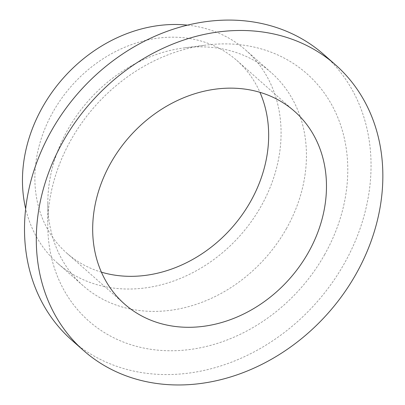 <?xml version="1.0" encoding="UTF-8"?>
<svg xmlns="http://www.w3.org/2000/svg" width="405" height="405" viewBox="0 0 405 405"><rect width="100%" height="100%" fill="white"/><g stroke="black" fill="none" stroke-linecap="round" stroke-linejoin="round"><path stroke-width="0.3" stroke-dasharray="2.02 1.52" d="M323.727 54.462A190.456 158.649 -48.6 0 1 344.417 263.321A190.456 158.649 -48.6 0 1 71.827 340.185M101.402 272.16A128.486 107.026 -48.6 0 1 66.8 253.14A128.486 107.026 -48.6 0 1 71.482 85.981A128.486 107.026 -48.6 0 1 236.738 60.38A128.486 107.026 -48.6 0 1 259.944 92.325M187.5 25.14A142.13 118.392 -48.6 0 1 245.759 50.144A142.13 118.392 -48.6 0 1 261.2 206.013A142.13 118.392 -48.6 0 1 57.773 263.371A142.13 118.392 -48.6 0 1 25.667 208.707M286.563 228.374A142.13 118.392 -48.6 0 1 83.141 285.738A142.13 118.392 -48.6 0 1 47.82 202.581A142.13 118.392 -48.6 0 1 184.199 47.891A142.13 118.392 -48.6 0 1 271.122 72.51A142.13 118.392 -48.6 0 1 286.563 228.374M324.719 254.456A164.87 137.335 -48.6 0 1 156.047 349.971A164.87 137.335 -48.6 0 1 47.775 224.537A164.87 137.335 -48.6 0 1 205.978 45.097A164.87 137.335 -48.6 0 1 324.719 254.456M66.8 253.14L124.608 304.104M236.738 60.38L294.546 111.345M57.773 263.371L83.141 285.738M245.759 50.144L271.122 72.51M47.82 202.581L47.775 224.537M184.199 47.891L205.978 45.097"/><path stroke-width="0.61" d="M356.213 273.719A190.456 158.649 -48.6 0 1 83.627 350.588A190.456 158.649 -48.6 0 1 90.573 102.809A190.456 158.649 -48.6 0 1 335.527 64.861A190.456 158.649 -48.6 0 1 356.213 273.719M83.627 350.588L71.827 340.185A190.456 158.649 -48.6 0 1 78.772 92.411A190.456 158.649 -48.6 0 1 323.727 54.462L335.527 64.861M308.504 252.249A128.486 107.026 -48.6 0 1 124.608 304.104A128.486 107.026 -48.6 0 1 129.291 136.946A128.486 107.026 -48.6 0 1 294.546 111.345A128.486 107.026 -48.6 0 1 308.504 252.249M259.944 92.325A128.486 107.026 -48.6 0 1 250.695 201.285A128.486 107.026 -48.6 0 1 101.402 272.16M25.667 208.707A142.13 118.392 -48.6 0 1 187.5 25.14"/></g></svg>
